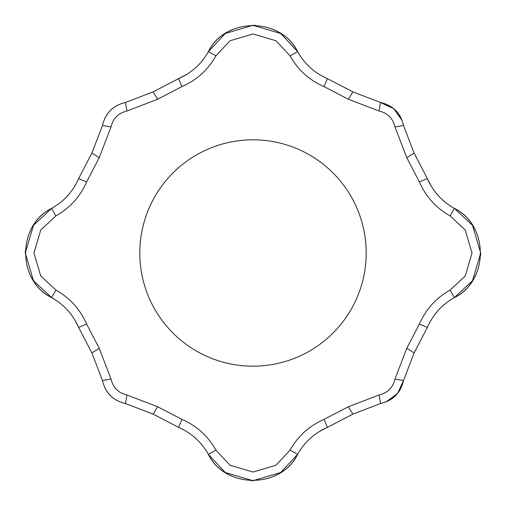<?xml version="1.0" encoding="UTF-8"?>
<svg xmlns="http://www.w3.org/2000/svg" width="506" height="506" viewBox="0 0 506 506"><rect width="100%" height="100%" fill="white"/><g stroke="black" fill="none" stroke-linecap="round" stroke-linejoin="round"><path stroke-width="0.76" d="M25.3 253L25.357 250.584M111.016 379.019C113.047 387.634 118.366 392.953 126.981 394.984L157.663 406.761L181.958 419.385C196.707 425.856 208.036 436.109 215.948 450.138L230.009 465.242L253 472.035L275.991 465.242L290.052 450.138C297.964 436.109 309.292 425.856 324.042 419.385L348.337 406.761L379.019 394.984C387.634 392.953 392.953 387.634 394.984 379.019L406.761 348.337L419.385 324.042C425.856 309.292 436.109 297.964 450.138 290.052L465.242 275.991L472.035 253L465.242 230.009L450.138 215.948C436.109 208.036 425.856 196.707 419.385 181.958L406.761 157.663L394.984 126.981C392.953 118.366 387.634 113.047 379.019 111.016L348.337 99.239L324.042 86.615C309.292 80.144 297.964 69.891 290.052 55.862L275.991 40.758L253 33.965L230.009 40.758L215.948 55.862C208.036 69.891 196.707 80.144 181.958 86.615L157.663 99.239L126.981 111.016C118.366 113.047 113.047 118.366 111.016 126.981L99.239 157.663L86.615 181.958C80.144 196.707 69.891 208.036 55.862 215.948L40.758 230.009L33.965 253L40.758 275.991L55.862 290.052C69.891 297.964 80.144 309.292 86.615 324.042L99.239 348.337L111.016 379.019L102.49 380.55C105.406 392.941 113.059 400.594 125.45 403.51L126.981 394.984C118.366 392.953 113.047 387.634 111.016 379.019L99.239 348.337L91.877 352.903L102.49 380.55L111.016 379.019M139.814 253A113.186 113.186 0 0 1 309.596 154.975A113.186 113.186 0 0 1 309.596 351.025A113.186 113.186 0 0 1 139.814 253A113.186 113.186 0 0 0 309.596 351.025A113.186 113.186 0 0 0 309.596 154.975A113.186 113.186 0 0 0 139.814 253M125.45 102.49C113.021 105.362 105.368 113.015 102.49 125.45C105.368 113.015 113.021 105.362 125.45 102.49L153.097 91.877L178.555 78.645C191.496 72.984 201.432 63.996 208.358 51.682C224.778 17.539 280.052 16.477 297.642 51.682C304.568 63.996 314.504 72.984 327.445 78.645L327.445 78.645C314.511 72.972 304.574 63.984 297.642 51.682L290.052 55.862L297.642 51.682L280.697 33.485L253 25.3L225.303 33.485L208.358 51.682L215.948 55.862L208.358 51.682C201.426 63.984 191.489 72.972 178.555 78.645L181.958 86.615L178.555 78.645L153.097 91.877L157.663 99.239L153.097 91.877L125.45 102.49L126.981 111.016L157.663 99.239L181.958 86.615C196.707 80.144 208.036 69.891 215.948 55.862L230.009 40.758L253 33.965L275.991 40.758L290.052 55.862C297.964 69.891 309.292 80.144 324.042 86.615L327.445 78.645L352.903 91.877L327.445 78.645L324.042 86.615L348.337 99.239L352.903 91.877L380.55 102.49L352.903 91.877L348.337 99.239L379.019 111.016L380.55 102.49C392.985 105.368 400.638 113.021 403.51 125.45L414.123 153.097L427.355 178.555C433.016 191.496 442.004 201.432 454.318 208.358C488.461 224.778 489.523 280.052 454.318 297.642L454.318 297.642C442.004 304.568 433.016 314.504 427.355 327.445L427.355 327.445C433.028 314.511 442.016 304.574 454.318 297.642L450.138 290.052L454.318 297.642L472.515 280.697L480.7 253L472.515 225.303L454.318 208.358L450.138 215.948L454.318 208.358C442.016 201.426 433.028 191.489 427.355 178.555L419.385 181.958L427.355 178.555L414.123 153.097L406.761 157.663L414.123 153.097L403.51 125.45L394.984 126.981L403.51 125.45C400.594 113.059 392.941 105.406 380.55 102.49L379.019 111.016C387.634 113.047 392.953 118.366 394.984 126.981L406.761 157.663L419.385 181.958C425.856 196.707 436.109 208.036 450.138 215.948L465.242 230.009L472.035 253L465.242 275.991L450.138 290.052C436.109 297.964 425.856 309.292 419.385 324.042L427.355 327.445L414.123 352.903L427.355 327.445L419.385 324.042L406.761 348.337L414.123 352.903L403.51 380.55L414.123 352.903L406.761 348.337L394.984 379.019L403.51 380.55C400.632 392.985 392.979 400.638 380.55 403.51L352.903 414.123L327.445 427.355C314.504 433.016 304.568 442.004 297.642 454.318C281.222 488.461 225.948 489.523 208.358 454.318C201.432 442.004 191.496 433.016 178.555 427.355L178.555 427.355C191.489 433.028 201.426 442.016 208.358 454.318L215.948 450.138L208.358 454.318L225.303 472.515L253 480.7L280.697 472.515L297.642 454.318L290.052 450.138L297.642 454.318C304.574 442.016 314.511 433.028 327.445 427.355L324.042 419.385L327.445 427.355L352.903 414.123L348.337 406.761L352.903 414.123L380.55 403.51L379.019 394.984L380.55 403.51C392.941 400.594 400.594 392.941 403.51 380.55L394.984 379.019C392.953 387.634 387.634 392.953 379.019 394.984L348.337 406.761L324.042 419.385C309.292 425.856 297.964 436.109 290.052 450.138L275.991 465.242L253 472.035L230.009 465.242L215.948 450.138C208.036 436.109 196.707 425.856 181.958 419.385L178.555 427.355L153.097 414.123L178.555 427.355L181.958 419.385L157.663 406.761L153.097 414.123L125.45 403.51L153.097 414.123L157.663 406.761L126.981 394.984L125.45 403.51C113.021 400.638 105.368 392.985 102.49 380.55L91.877 352.903L99.239 348.337L86.615 324.042L78.645 327.445L91.877 352.903L78.645 327.445L86.615 324.042C80.144 309.292 69.891 297.964 55.862 290.052L51.682 297.642C63.984 304.574 72.972 314.511 78.645 327.445C72.984 314.504 63.996 304.568 51.682 297.642L55.862 290.052L40.758 275.991L33.965 253L40.758 230.009L55.862 215.948L51.682 208.358L33.485 225.303L25.3 253L33.485 280.697L51.682 297.642C17.539 281.222 16.477 225.948 51.682 208.358L55.862 215.948C69.891 208.036 80.144 196.707 86.615 181.958L99.239 157.663L111.016 126.981C113.047 118.366 118.366 113.047 126.981 111.016L125.45 102.49C113.059 105.406 105.406 113.059 102.49 125.45L111.016 126.981L102.49 125.45L91.877 153.097L99.239 157.663L91.877 153.097L78.645 178.555L86.615 181.958L78.645 178.555C72.972 191.489 63.984 201.426 51.682 208.358C17.539 224.778 16.477 280.052 51.682 297.642M253 25.3L255.416 25.357M480.7 253L480.643 255.416M253 480.7L250.584 480.643M102.49 125.45L91.877 153.097L78.645 178.555C72.984 191.496 63.996 201.432 51.682 208.358M297.642 51.682C281.222 17.539 225.948 16.477 208.358 51.682M454.318 297.642C488.461 281.222 489.523 225.948 454.318 208.358M208.358 454.318C224.778 488.461 280.052 489.523 297.642 454.318M125.45 403.51C113.021 400.638 105.368 392.985 102.49 380.55M78.645 327.445L74.344 319.159M403.51 380.55L397.608 393.44L386.211 401.872M327.445 427.355L319.159 431.656M380.55 102.49L393.813 108.708L402.226 120.7M427.355 178.555L431.656 186.84M178.555 78.645L186.84 74.344"/></g></svg>
